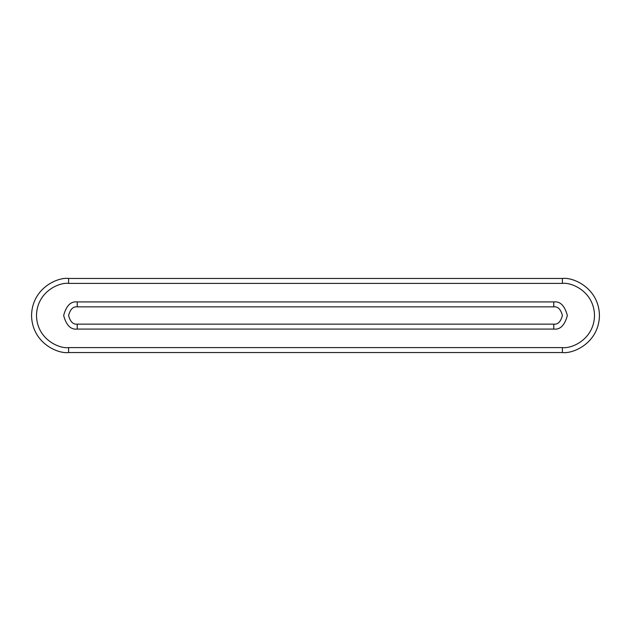 <?xml version="1.0" encoding="UTF-8"?>
<svg xmlns="http://www.w3.org/2000/svg" width="631" height="631" viewBox="0 0 631 631"><rect width="100%" height="100%" fill="white"/><g stroke="black" fill="none" stroke-linecap="round" stroke-linejoin="round"><path stroke-width="0.95" d="M68.59 352.54C57.752 354.023 32.055 342.917 31.55 315.5C32.055 288.083 57.752 276.977 68.59 278.46L562.41 278.46C573.248 276.977 598.945 288.083 599.45 315.5C598.945 342.917 573.248 354.023 562.41 352.54L68.59 352.54L562.41 352.54C573.248 354.023 598.945 342.917 599.45 315.5C598.945 288.083 573.248 276.977 562.41 278.46L562.41 283.398L68.59 283.398C59.196 282.112 36.929 291.743 36.488 315.5C36.929 339.257 59.196 348.888 68.59 347.602L562.41 347.602C571.804 348.888 594.071 339.257 594.512 315.5C594.071 291.743 571.804 282.112 562.41 283.398C571.804 282.112 594.071 291.743 594.512 315.5C594.071 339.257 571.804 348.888 562.41 347.602L562.41 352.54L562.41 347.602L68.59 347.602L68.59 352.54L68.59 347.602C59.196 348.888 36.929 339.257 36.488 315.5C36.929 291.743 59.196 282.112 68.59 283.398L562.41 283.398L562.41 278.46L68.59 278.46L68.59 283.398L68.59 278.46C57.752 276.977 32.055 288.083 31.55 315.5C32.055 342.917 57.752 354.023 68.59 352.54M77.227 306.855C73.141 306.366 70.262 309.245 68.59 315.5C70.262 321.755 73.141 324.634 77.227 324.145L553.773 324.145C557.859 324.634 560.738 321.755 562.41 315.5C560.738 309.245 557.859 306.366 553.773 306.855L77.227 306.855L77.227 301.918L553.773 301.918C560.194 301.145 564.721 305.672 567.348 315.5C564.721 325.328 560.194 329.855 553.773 329.082L77.227 329.082C70.806 329.855 66.279 325.328 63.652 315.5C66.279 305.672 70.806 301.145 77.227 301.918C70.806 301.145 66.279 305.672 63.652 315.5C66.279 325.328 70.806 329.855 77.227 329.082L553.773 329.082L553.773 324.145L77.227 324.145L77.227 329.082L77.227 324.145C73.141 324.634 70.262 321.755 68.59 315.5C70.262 309.245 73.141 306.366 77.227 306.855L553.773 306.855C557.859 306.366 560.738 309.245 562.41 315.5C560.738 321.755 557.859 324.634 553.773 324.145L553.773 329.082C560.194 329.855 564.721 325.328 567.348 315.5C564.721 305.672 560.194 301.145 553.773 301.918L553.773 306.855L553.773 301.918L77.227 301.918L77.227 306.855"/></g></svg>
